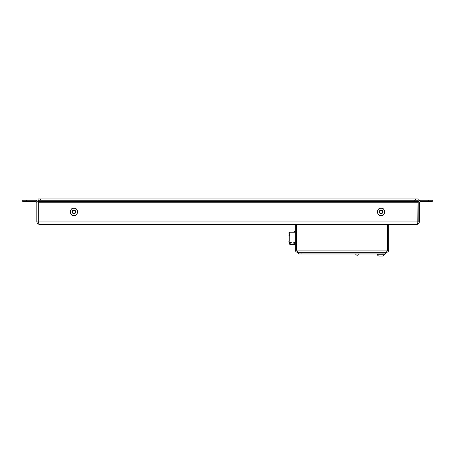 <?xml version="1.0" encoding="UTF-8"?>
<svg xmlns="http://www.w3.org/2000/svg" width="455" height="455" viewBox="0 0 455 455"><rect width="100%" height="100%" fill="white"/><g stroke="black" fill="none" stroke-linecap="round" stroke-linejoin="round"><path stroke-width="0.68" d="M71.668 208.999A1.28 1.28 0 0 1 72.914 208.015L74.961 208.015A1.28 1.28 0 0 1 76.207 208.999M76.207 214.709A1.28 1.28 0 0 1 74.961 215.693L72.914 215.693A1.28 1.28 0 0 1 71.668 214.709M378.793 208.999A1.28 1.28 0 0 1 380.039 208.015L382.086 208.015A1.28 1.28 0 0 1 383.332 208.999M383.332 214.709A1.28 1.28 0 0 1 382.086 215.693L380.039 215.693A1.28 1.28 0 0 1 378.793 214.709M26.589 200.211L22.75 200.211L22.75 201.491L26.589 201.491L26.589 200.211L35.547 200.211A2.559 2.559 0 0 1 38.106 202.771L38.106 221.966L36.827 221.966L36.827 202.771A1.28 1.28 0 0 0 35.547 201.491L26.589 201.491M42.076 200.211L38.237 200.211L38.237 201.491L42.076 201.491L42.076 200.211L414.209 200.211L414.209 201.491L42.076 201.491M414.209 201.491L418.048 201.491L418.048 200.211L414.209 200.211M432.25 200.211L420.733 200.211A2.559 2.559 0 0 0 418.173 202.771L418.173 221.966L419.453 221.966L419.453 202.771A1.28 1.28 0 0 1 420.733 201.491L432.25 201.491L432.25 200.211M418.048 202.771L418.048 201.491M419.453 221.966L418.896 223.564L416.894 224.525L39.386 224.525L38.231 221.966L38.237 201.491M38.237 202.771L418.043 202.771L417.775 222.899L418.173 221.966M417.775 222.893L416.894 224.525M38.504 222.893L38.106 221.966M36.827 221.966L37.384 223.564L39.386 224.525M295.323 232.204L289.949 232.204L289.949 242.441L292.889 243.078L293.788 243.078L293.788 242.441L295.323 242.441M417.662 223.246L418.173 223.246M38.106 223.246L38.618 223.246M40.666 200.211L40.666 198.932L38.106 198.932L38.106 202.771M40.666 198.932L415.614 198.932L415.614 200.211M418.173 202.771L418.173 198.932L415.614 198.932M294.044 244.295A0.637 0.637 0 0 0 294.681 244.938L294.681 244.295L294.044 244.295L293.788 242.441M294.681 244.938L295.323 244.938M294.681 232.204L294.681 231.242L294.044 231.242L294.044 232.204M294.681 231.242L295.323 231.242M296.728 246.917L296.603 246.917A0.637 0.637 0 0 0 296.728 247.304M290.205 242.441L290.205 244.489L294.072 244.489L290.205 244.489A0.637 0.637 0 0 1 289.562 243.846L289.562 242.441L289.562 243.846M289.562 242.441L289.562 243.271M288.925 235.32L288.925 234.86M288.925 232.715L288.925 233.279L288.925 232.715M288.925 242.185L288.925 241.161M289.949 232.46L289.181 232.46L288.925 233.279M289.949 242.441L289.181 242.441M301.079 252.679L385.539 252.679L385.539 253.958L298.52 253.958L298.52 252.679L301.079 252.679L301.079 253.958M77.572 212.144A3.646 3.646 0 0 0 74.228 208.219A3.646 3.646 0 0 0 70.303 211.569A3.646 3.646 0 0 0 73.647 215.494A3.646 3.646 0 0 0 77.572 212.144M73.3 210.523L74.774 210.637L75.411 211.973L74.575 213.19L73.101 213.071L72.464 211.74L73.3 210.523M377.417 211.854A3.646 3.646 0 0 0 381.062 215.505A3.646 3.646 0 0 0 384.708 211.854A3.646 3.646 0 0 0 381.062 208.208A3.646 3.646 0 0 0 377.417 211.854M381.802 213.133L380.323 213.133L379.584 211.854L380.323 210.574L381.802 210.574L382.541 211.854L381.802 213.133M382.888 256.068L384.708 254.243L377.417 254.243A1.826 1.826 -0.1 0 0 379.237 256.068L382.541 256.068M379.584 256.068L379.237 256.068M385.539 252.679L298.52 252.679M387.33 224.525L387.063 251.052L387.461 250.119L388.741 250.119L388.741 224.525M387.461 224.525L387.461 250.119M388.741 250.119L388.183 251.717L386.181 252.679L387.063 251.046M296.728 229.53L296.728 250.119L297.883 252.679L295.881 251.717L295.323 250.119L295.323 224.525M296.603 224.525L296.603 250.119L295.323 250.119M297.001 251.046L296.603 250.119M428.411 200.211L428.411 201.491M38.231 221.966L418.043 221.966M295.323 244.295L294.681 244.295L294.681 242.441M289.949 241.161L289.181 241.161L289.181 235.32L289.949 235.32M289.949 234.746L289.181 234.746L289.181 233.165L289.949 233.165M382.979 252.679L382.979 253.958M74.08 210.039A1.826 1.826 0 0 1 75.757 212.002A1.826 1.826 0 0 1 73.795 213.674A1.826 1.826 0 0 1 72.117 211.712A1.826 1.826 0 0 1 74.08 210.039M381.062 213.679A1.826 1.826 0 0 1 379.237 211.854A1.826 1.826 0 0 1 381.062 210.034A1.826 1.826 0 0 1 382.888 211.854A1.826 1.826 0 0 1 381.062 213.679M296.728 231.532L296.728 232.01M296.728 250.119L387.33 250.119M355.622 253.958A1.854 1.854 0 0 0 359.154 253.958M384.708 254.243L384.708 253.958M377.417 254.243L377.417 253.958M296.666 231.532L296.666 231.242"/></g></svg>
